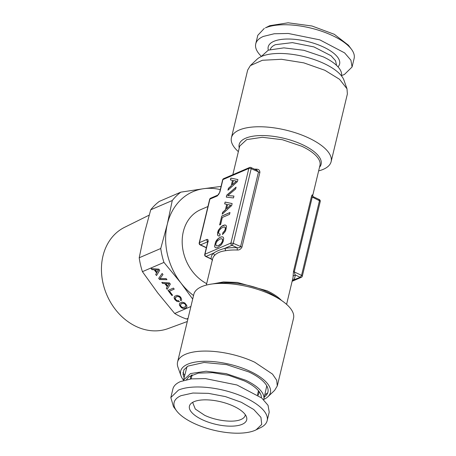 <?xml version="1.0" encoding="UTF-8"?>
<svg xmlns="http://www.w3.org/2000/svg" width="456" height="456" viewBox="0 0 456 456"><rect width="100%" height="100%" fill="white"/><g stroke="black" fill="none" stroke-linecap="round" stroke-linejoin="round"><path stroke-width="0.68" d="M320.232 201.529L302.317 276.154A1.738 0.684 -166.5 0 0 301.553 275.35L294.274 271.936L312.189 197.311L313.278 196.735L319.28 199.551A1.738 1.738 0 0 1 320.232 201.529A1.738 0.684 -166.5 0 0 319.468 200.725L301.553 275.35L300.253 277.299L292.353 280.372M292.233 280.873L292.889 280.469A43.012 16.866 -166.5 0 0 295.146 274.905L294.274 271.936A1.738 0.684 13.5 0 1 293.516 271.286L311.431 196.661C311.967 194.9 312.314 194.444 312.48 195.293A1.738 1.59 -3.3 0 0 312.445 195.715L313.283 196.741M318.915 199.568L319.468 200.725L311.431 196.661M292.131 281.289L301.313 277.345A1.738 1.414 -113.3 0 1 300.253 277.299L295.146 274.905L293.077 276.136L293.516 271.286M259.874 172.488L241.959 247.112C240.814 249.187 239.28 250.15 237.348 250.008L237.074 247.676L231.967 245.282A1.738 0.741 -64.9 0 0 233.267 243.327L251.182 168.703L259.874 172.488C259.88 170.413 258.843 169.307 256.756 169.165A1.738 0.747 -88.2 0 1 256.318 170.025M225.384 250.749C220.505 251.398 216.925 252.943 214.633 255.371L213.402 253.262C216.457 251.199 220.191 249.592 224.603 248.446A1.738 1.191 -100.2 0 1 225.384 250.749A41.279 16.182 13.5 0 1 237.348 250.008M234.846 173.839L243.139 170.27M206.665 283.655A41.279 33.624 -113.3 0 1 182.32 245.203A41.279 33.624 -113.3 0 1 200.8 209.595L207.93 206.528M250.994 167.529A1.738 1.738 0 0 0 249.569 167.506A1.738 1.414 -113.3 0 0 248.833 168.435L222.904 179.59L219.917 192.022L217.324 195.932L209.914 199.118L199.466 242.649L206.87 239.463C207.953 239.161 208.318 239.93 207.976 241.771L204.989 254.209L230.918 243.059L248.833 168.435A1.738 0.684 -166.5 0 1 251.182 168.703A1.738 0.741 115.1 0 0 250.994 167.529L256.984 170.339L258.461 172.117L240.546 246.742C239.89 247.671 238.733 247.978 237.074 247.676A43.012 16.866 13.5 0 0 224.603 248.446L231.967 245.282A1.738 1.414 66.7 0 1 230.918 243.059L233.267 243.327L241.959 247.106M212.507 260.29L211.145 258.826L212.393 259.795M238.363 151.631A51.271 20.104 13.5 0 1 231.426 137.706A51.271 20.104 13.5 0 1 308.598 137.929A51.271 20.104 13.5 0 1 331.136 161.646A51.271 20.104 13.5 0 1 318.636 170.903M277.282 385.953L293.527 318.294A51.271 20.104 -166.5 0 0 280.771 299.968A51.271 20.104 -166.5 0 0 270.989 294.576A51.271 20.104 -166.5 0 0 213.505 283.82A51.271 20.104 -166.5 0 0 193.817 294.354L177.578 362.013A51.271 20.104 13.5 0 1 254.744 362.235L272.517 374.114L276.712 380.264L277.282 385.953L274.597 390.393L267.985 396.68A46.153 18.098 13.5 0 1 263.773 399.422M207.976 241.771A1.738 0.684 -166.5 0 0 207.708 242.033L204.721 254.471A1.738 0.684 13.5 0 1 204.989 254.209A1.738 1.414 66.7 0 0 206.038 256.432L213.402 253.262A43.012 16.866 13.5 0 0 211.145 258.826L206.038 256.432A1.738 0.741 -64.9 0 1 205.673 256.449L211.669 259.259M231.426 137.706L247.671 70.047L250.361 65.607L262.417 60.272L281.5 59.291L303.799 62.86L324.837 70.27L339.566 79.304L346.999 88.806L347.375 93.987L331.136 161.646M206.329 247.785L200.15 244.889A1.738 0.741 -64.9 0 0 200.515 244.866L207.765 241.748M237.901 179.578L230.867 178.085L230.428 179.92L232.497 180.331L231.175 185.849L228.405 188.345L227.954 190.215L237.416 181.613L237.901 179.578M226.296 197.129L233.495 197.944L233.945 196.051L227.772 195.601L235.632 189.018L236.088 187.131L226.774 195.134L226.296 197.129M219.729 235.917L220.185 234.008L219.285 234.036L218.515 232.959L219.154 230.559L221.245 228.142L224.124 226.9L225.025 227.105L225.332 229.06L224.455 231.027L222.927 232.651L222.471 234.544L224.848 232.058L225.72 230.411L226.524 226.655L226.085 225.401L224.968 224.95L223.201 225.389L221.268 226.541L218.424 230.137L217.632 232.372L217.683 235.353L218.464 235.963L219.729 235.917M229.539 214.354L229.984 212.524L221.753 216.064L219.615 224.945L220.613 224.517L222.306 217.466L229.539 214.354M232.144 203.558L225.11 202.065L224.671 203.895L226.74 204.311L225.418 209.828L222.648 212.319L222.197 214.195L231.659 205.588L232.144 203.558M222.129 236.761L220.368 237.194L218.43 238.351L216.817 239.976L215.591 241.948L214.582 246.149L215.032 247.42L216.15 247.853L217.911 247.431L221.445 244.661L223.132 241.577L223.696 238.442L223.252 237.188L222.129 236.761L220.436 237.228L218.504 238.385L215.66 241.982L214.651 246.183L215.101 247.448M183.5 380.15A46.153 18.098 13.5 0 1 180.986 375.795L177.954 367.194A51.271 20.104 13.5 0 1 177.578 362.013M249.569 167.506L223.639 178.655A1.738 1.414 -113.3 0 0 222.904 179.59A1.738 0.684 -166.5 0 0 222.636 179.846L219.649 192.284C219.102 193.777 218.572 194.683 218.053 195.003L210.649 198.189A1.738 1.738 0 0 0 209.646 199.38L199.198 242.905A1.738 1.738 0 0 0 200.15 244.889M346.999 88.806L343.966 80.205A46.153 18.098 -166.5 0 0 324.017 63.515A46.153 18.098 -166.5 0 0 256.967 59.32L250.355 65.607M180.986 375.795A46.153 18.098 13.5 0 1 201.039 361.42A46.153 18.098 13.5 0 1 250.116 371.332A46.153 18.098 13.5 0 1 267.985 396.68M199.198 242.905A1.738 0.684 -166.5 0 1 199.466 242.649A1.738 1.414 66.7 0 0 200.515 244.866L206.368 247.614M209.646 199.38A1.738 0.684 -166.5 0 1 209.914 199.118L210.649 198.189M230.867 178.085L230.502 179.938M232.497 180.331L231.243 185.883L228.479 188.379L228.057 190.123M237.895 179.596L230.941 178.119M227.772 195.601L233.939 196.08M226.774 195.134L226.375 197.135M236.06 187.245L226.849 195.168M219.285 234.036L220.18 234.042M225.025 227.105L225.492 227.88L225.401 229.094L224.523 231.061L222.995 232.68L222.574 234.458M224.968 224.95L221.337 226.575L218.498 230.172L217.483 234.162L217.757 235.381L218.492 235.963M226.085 225.406L225.036 224.985M221.753 216.064L219.706 224.911M229.966 212.599L221.821 216.098M225.11 202.065L224.745 203.912M226.74 204.311L225.486 209.863L222.722 212.353L222.3 214.103M232.138 203.575L225.184 202.099M223.252 237.194L222.203 236.795M264.377 396.908A43.605 17.094 13.5 0 0 266.794 394.543A43.605 17.094 13.5 0 0 248.759 371.919L226.569 364.623L204.077 362.469L187.957 366.1L183.91 369.805L183.021 374.433L184.104 377.636M236.544 181.14L232.332 184.8L233.352 180.536L236.544 181.14M230.787 205.114L226.575 208.774L227.595 204.516L230.787 205.114M222.26 238.944L222.568 240.905L221.131 243.589L218.441 245.556L217.062 245.932L216.093 245.698L215.796 243.755L217.21 241.059L219.906 239.109L221.291 238.71L222.26 238.944M267.729 392.764A45.19 17.716 13.5 0 1 264.913 394.668M184.64 375.396A45.19 17.716 13.5 0 1 182.998 372.421M236.47 181.106L232.332 184.8M230.713 205.086L226.575 208.774M222.192 238.915L222.659 239.685M222.585 239.651L222.568 240.905M222.494 240.871L222.032 242.296M221.958 242.261L221.131 243.589M221.063 243.561L219.923 244.701M219.849 244.672L218.441 245.556M218.367 245.522L217.062 245.932M216.993 245.898L216.093 245.698M186.994 366.692L183.523 380.047L190.557 373.561L206.123 371.23L226.216 373.663L245.653 380.224A41.279 16.182 -166.5 0 1 263.796 399.319A41.279 16.182 -166.5 0 1 263.676 399.752M263.796 399.319L266.766 385.844M261.18 56.578L268.299 50.149L283.877 47.869L303.913 50.308L323.281 56.857A41.279 16.182 13.5 0 1 341.453 75.85M183.437 380.486L183.523 380.047M261.334 397.672A38.583 15.128 -166.5 0 0 260.524 393.893A38.583 15.128 -166.5 0 0 244.216 380.84L228.889 375.396L212.581 372.649L198.354 373.111L188.904 376.696L186.47 379.694M193.03 402.141L192.802 402.825L195.305 409.049L204.641 415.291C216.23 420.899 233.683 422.894 241.047 419.457A26.938 10.562 -166.5 0 0 245.191 415.405A26.938 10.562 -166.5 0 0 245.294 414.686M193.96 401.702A29.446 11.542 -166.5 0 0 190.973 403.577A29.446 11.542 -166.5 0 0 205.303 421.025A29.446 11.542 -166.5 0 0 242.165 424.308A29.446 11.542 -166.5 0 0 246.479 416.904A29.446 11.542 -166.5 0 0 224.09 402.659A29.446 11.542 -166.5 0 0 193.96 401.702M261.277 56.248A49.533 19.42 13.5 0 1 255.742 43.873A49.533 19.42 13.5 0 1 263.363 36.423L274.187 33.761L288.266 33.47L319.827 39.866L344.616 52.89L350.915 60.203L352.072 66.998L344.451 74.448A49.533 19.42 13.5 0 1 341.521 75.514M351.462 49.294L348.401 45.201L334.294 34.297L311.967 25.998L288.124 22.8L269.901 25.656A45.19 17.716 13.5 0 0 268.903 26.112L265.415 27.873A49.533 19.42 13.5 0 1 311.522 28.255A49.533 19.42 13.5 0 1 351.462 49.294A49.533 19.42 13.5 0 1 354.124 58.448L352.072 66.998M267.159 420.677L269.211 412.127L268.054 405.338L261.755 398.02L236.972 384.995L205.405 378.6L191.332 378.89L180.502 381.552A49.533 19.42 -166.5 0 0 172.881 389.002L170.829 397.552L173.491 406.706L176.552 410.799A45.19 17.716 -166.5 0 0 212.986 430.002A45.19 17.716 -166.5 0 0 255.052 430.344L260.632 427.625A49.533 19.42 -166.5 0 0 267.159 420.677A49.533 19.42 -166.5 0 0 234.92 393.545A49.533 19.42 -166.5 0 0 178.45 390.102L170.829 397.552M176.552 410.799A45.19 17.716 -166.5 0 1 181.072 395.66L192.905 393.032L208.466 393.363L225.452 396.606L241.338 402.277L253.775 409.539L260.923 417.314L261.721 424.45L256.05 429.888M255.742 43.873L257.794 35.323L264.32 28.375M180.827 192.147A66.479 54.156 -113.3 0 0 172.265 200.526L150.731 209.788A66.479 54.156 66.7 0 1 159.292 201.41L180.827 192.147L203.524 188.716A60.83 49.556 -113.3 0 1 220.294 189.616M221.063 186.413L203.524 188.716A60.83 49.556 -113.3 0 0 167.312 224.164L160.751 248.503L139.211 257.765A66.479 54.156 66.7 0 0 142.426 271.668L163.96 262.405A66.479 54.156 -113.3 0 1 160.751 248.503M172.265 200.526L167.312 224.164A60.83 49.556 -113.3 0 0 180.895 282.965L192.688 299.068M150.731 209.788L144.164 234.122L139.211 257.765M163.96 262.405L180.895 282.965A60.83 49.556 -113.3 0 0 193.532 295.551M142.426 271.668L157.747 292.917L174.682 313.477A66.479 54.156 66.7 0 0 180.49 316.589A66.479 54.156 66.7 0 0 186.458 319L187.946 318.824M149.175 215.141L124.551 227.333A55.159 44.939 66.7 0 0 101.876 276.524A55.159 44.939 66.7 0 0 136.276 326.524A55.159 44.939 66.7 0 0 168.099 328.582L187.296 321.52M174.682 313.477L190.904 306.506M156.511 275.549L159.708 270.3L158.808 269.131L151.13 268.573L151.945 269.627L154.185 269.775L156.63 272.95L155.678 274.472L156.511 275.549M158.694 278.377L159.577 279.522L166.953 279.693L166.115 278.605L159.953 278.599L162.997 274.558L162.154 273.469L158.694 278.377L159.629 279.471L166.913 279.642M177.076 301.49L179.402 301.729L178.552 300.629L176.956 300.504L175.685 299.524L175.224 297.956L176.472 296.731L177.515 296.451L179.379 296.93L180.456 298.207L180.24 299.746L181.078 300.835L181.659 299.335L180.758 297.34L179.63 296.212L177.002 295.311L174.562 296.36L174.124 297.346L174.283 298.515L175.03 299.809L177.076 301.49L179.362 301.684M169.455 291.19L174.232 289.138L173.417 288.084L167.985 290.421L171.923 295.528L172.585 295.243L169.455 291.19L174.215 289.115M167.152 289.343L170.35 284.094L169.45 282.925L161.772 282.367L162.581 283.421L164.827 283.569L167.272 286.738L166.32 288.266L167.152 289.343M184.862 302.995L182.246 302.106L179.801 303.154L179.362 304.141L179.521 305.303L181.385 307.72L184.019 308.621L186.453 307.572L186.903 306.603L186.732 305.423L184.862 302.995M186.458 319L188.071 318.311M151.945 269.627L154.236 269.724L156.687 272.899L155.735 274.421L156.55 275.481M151.227 268.578L151.996 269.576M162.165 273.48L158.745 278.325M175.617 297.266L177.566 296.4L179.43 296.879L180.508 298.156L180.291 299.7L181.123 300.778M174.124 297.346L175.081 299.757L177.127 301.439M174.602 296.332L174.175 297.295M171.923 295.528L172.567 295.226M168.053 290.386L171.98 295.477M162.581 283.421L164.878 283.518L167.323 286.693L166.372 288.215L167.192 289.275M161.869 282.372L162.638 283.37M179.362 304.141L180.325 306.552L182.719 308.37L184.07 308.57L186.47 307.549M179.846 303.126L179.413 304.089M155.182 269.804L158.528 269.998L157.024 272.306L155.182 269.804M165.824 283.598L169.165 283.792L167.665 286.1L165.824 283.598M181.767 303.474L183.796 303.268L185.404 304.363L185.849 305.942L184.56 307.213L182.52 307.407L181.642 307.002L180.485 305.503L180.907 304.01L182.81 303.194M155.131 269.855L158.528 269.998M158.471 270.049L157.024 272.306M165.773 283.649L169.165 283.792M169.113 283.843L167.665 286.1M182.759 303.24L183.796 303.268M183.745 303.32L184.669 303.673M184.617 303.724L185.404 304.363M185.353 304.414L185.831 305.172M185.78 305.224L185.849 305.942M185.797 305.993L185.392 306.671M180.855 304.061L181.716 303.525M312.48 195.293A41.279 16.182 13.5 0 1 312.491 195.898M293.077 276.136A41.279 16.182 13.5 0 1 292.906 278.057L286.59 304.369M232.822 174.711L239.691 146.097L246.719 139.61L262.291 137.284L282.384 139.713L301.815 146.273A41.279 16.182 13.5 0 1 302.624 146.661A41.279 16.182 13.5 0 1 319.964 165.368L312.582 196.097M212.599 283.928L223.491 281.928L237.348 282.441L267.119 290.808A41.279 16.182 13.5 0 1 281.529 300.475M206.317 285.097L212.638 258.786A41.279 16.182 13.5 0 1 214.633 255.371M254.402 169.125A41.279 16.182 13.5 0 1 256.756 169.165M239.235 147.995A42.146 16.524 13.5 0 1 258.575 135.631A42.146 16.524 13.5 0 1 302.602 144.729A42.146 16.524 13.5 0 1 303.428 145.122A42.146 16.524 13.5 0 1 319.508 167.266M213.505 283.82L220.003 283.113A42.146 16.524 13.5 0 1 266.344 291.532A42.146 16.524 13.5 0 1 267.256 291.954A42.146 16.524 13.5 0 1 275.299 296.389L280.771 299.968M206.87 239.463A1.738 1.414 66.7 0 0 207.788 241.612M217.324 195.932A1.738 1.414 -113.3 0 1 218.059 195.003L218.059 195.003M258.085 395.232A35.112 13.765 -166.5 0 0 258.968 391.379M191.429 375.168A35.112 13.765 -166.5 0 0 190.471 378.999M258.073 392.451A34.325 13.458 -166.5 0 0 258.637 391.031L258.649 390.974M191.896 374.952L191.885 375.003A34.325 13.458 -166.5 0 0 191.742 376.525M270.265 49.487A34.109 13.372 13.5 0 1 275.43 44.677L292.382 42.63L313.927 46.917L331.045 55.735L335.542 60.733L336.579 65.407M268.339 50.137A36.714 14.392 13.5 0 1 273.851 41.342A36.714 14.392 13.5 0 1 319.365 45.252A36.714 14.392 13.5 0 1 338.004 66.861M301.313 277.345A1.738 1.738 0 0 0 302.317 276.154M204.721 254.471A1.738 1.738 0 0 0 205.673 256.449M223.639 178.655A1.738 1.738 0 0 0 222.636 179.846M208.284 241.663L207.793 241.167L207.708 242.033M192.147 374.843L191.167 378.913M258.478 390.769L257.498 394.833"/></g></svg>
